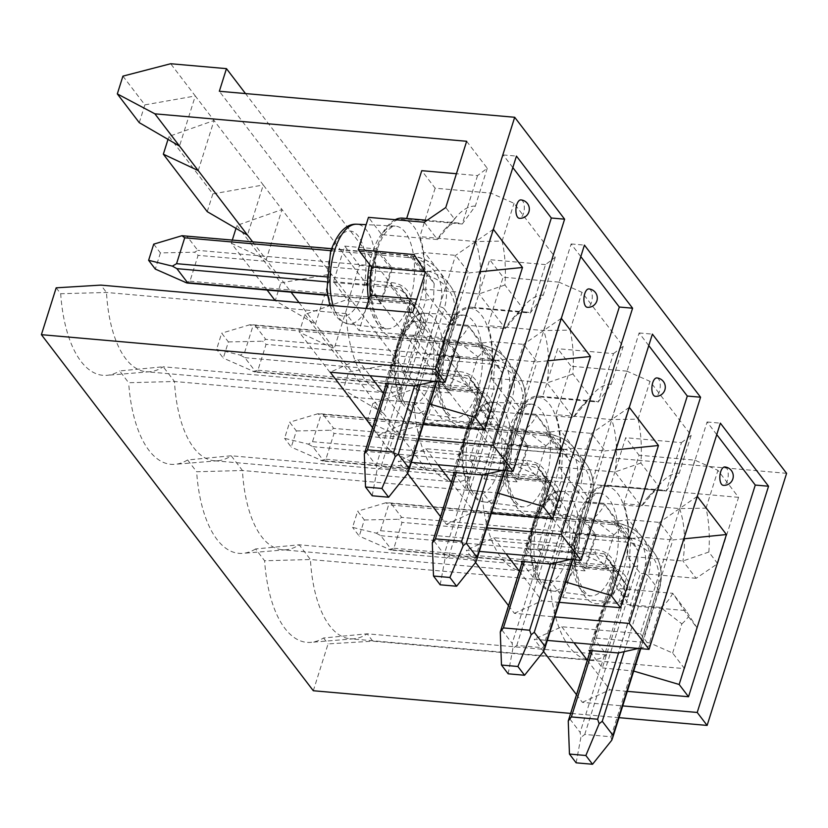 <?xml version="1.0" encoding="UTF-8"?>
<svg xmlns="http://www.w3.org/2000/svg" width="828" height="828" viewBox="0 0 828 828"><rect width="100%" height="100%" fill="white"/><g stroke="black" fill="none" stroke-linecap="round" stroke-linejoin="round"><path stroke-width="0.62" stroke-dasharray="4.14 3.1" d="M595.032 536.058L627.841 538.956L642.052 537.217L672.916 539.928L659.533 522.406L628.669 519.694L614.459 521.433L581.649 518.535L571.455 550.858L584.837 568.381L595.032 536.058L581.649 518.535M642.052 537.217L628.669 519.694M304.911 314.443L348.795 371.917L399.231 363.016L349.985 298.535L304.911 314.443L299.301 332.214L334.191 348.629L383.436 413.11L343.196 389.688L348.795 371.917M343.196 389.688L299.301 332.214M389.222 449.966L367.28 421.235L372.879 403.453L394.832 432.195L389.222 449.966L426.793 469.89L402.17 437.65L417.964 387.556L372.879 403.453M367.28 421.235L402.17 437.65L383.436 413.11L399.231 363.016L442.587 419.796L394.832 432.195M694.847 460.151L679.581 508.589A60.113 27.003 -85 0 1 682.934 560.991L696.162 578.306L717.669 563.599L738.555 497.338L717.948 470.356L694.847 460.151L639.061 455.234L623.794 503.672A60.113 27.003 -85 0 1 627.148 556.074L640.375 573.4L630.18 605.713L616.953 588.397A60.113 27.003 95 0 1 604.906 602.536L593.748 637.912L606.727 654.917A108.675 48.831 -85 0 1 589.691 659.864A108.675 48.831 -85 0 1 549.999 580.614L310.428 559.521L299.187 544.803A108.675 48.831 -85 0 1 285.939 549.761A108.675 48.831 -85 0 1 282.141 549.751A108.675 48.831 -85 0 1 242.449 470.501L231.209 455.783A108.675 48.831 -85 0 1 217.961 460.741A108.675 48.831 -85 0 1 214.162 460.741A108.675 48.831 -85 0 1 174.47 381.491L163.23 366.773L119.646 370.934L128.661 382.733L174.47 381.491L414.041 402.584A108.675 48.831 -85 0 0 453.734 481.834L214.162 460.741M453.734 481.834A108.675 48.831 -85 0 0 470.78 476.887L457.801 459.882L468.959 424.505A60.113 27.003 95 0 0 481.006 410.367L507.46 445.009A60.113 27.003 95 0 0 506.156 473.212L494.999 508.599L482.02 491.604A108.675 48.831 -85 0 0 521.712 570.854A108.675 48.831 -85 0 0 538.759 565.897L525.78 548.902L536.927 513.515A60.113 27.003 95 0 0 548.974 499.377L575.439 534.019A60.113 27.003 95 0 0 574.135 562.233L562.978 597.609L549.999 580.614M366.017 308.461L359.041 330.569L346.063 313.574A108.675 48.831 -85 0 0 385.755 392.824A108.675 48.831 -85 0 0 402.801 387.866L389.822 370.872L400.98 335.485A60.113 27.003 95 0 0 413.027 321.347L439.482 355.988A60.113 27.003 95 0 0 438.178 384.202L427.02 419.579L414.041 402.584M395.215 219.689A60.113 27.003 95 0 0 381.698 234.655L368.47 217.34M406.672 218.478L406.476 219.099A60.113 27.003 95 0 0 402.636 218.126M490.921 193.11L475.645 241.538A60.113 27.003 -85 0 1 479.008 293.94L505.463 328.592A60.113 27.003 -85 0 1 512.149 318.987A60.113 27.003 -85 0 1 526.401 312.052A60.113 27.003 -85 0 1 530.241 313.025L545.517 264.598L555.236 257.28L514.022 203.315L490.921 193.11L435.135 188.194L421.752 170.671M435.135 188.194L419.858 236.622A60.113 27.003 -85 0 1 423.211 289.024L449.676 323.676A60.113 27.003 95 0 1 470.614 307.136A60.113 27.003 95 0 1 474.454 308.119L489.721 259.681L503.103 277.204L487.837 325.642A60.113 27.003 -85 0 1 491.19 378.044L517.645 412.686A60.113 27.003 95 0 1 538.583 396.157A60.113 27.003 95 0 1 542.433 397.129L557.699 348.702L571.082 366.224L555.816 414.652A60.113 27.003 -85 0 1 559.169 467.054L585.624 501.706A60.113 27.003 95 0 1 606.562 485.167A60.113 27.003 95 0 1 610.412 486.15L625.678 437.712L639.061 455.234M696.162 578.306L640.375 573.4M738.555 497.338L426.793 469.89M786.6 473.337L491.242 447.327L498.373 424.702L442.587 419.796M619.002 717.669L570.513 713.394M313.305 690.738L328.085 643.884L372.786 641.172L367.166 633.813A108.675 48.831 -85 0 1 353.908 638.771A108.675 48.831 -85 0 1 350.12 638.771A108.675 48.831 -85 0 1 310.428 559.521L264.608 560.763L255.604 548.964L299.187 544.803L538.759 565.897M630.18 605.713L685.977 610.629L697.29 628.235L684.549 668.631L372.786 641.172M697.29 496.355L659.533 522.406L618.361 652.971M571.455 550.858L604.274 553.746L614.459 569.592L588.977 650.384M627.841 538.956L614.459 521.433M589.971 651.677L602.36 667.906L627.841 587.114L617.657 571.268L584.837 568.381M602.36 667.906L633.699 671.073M683.897 538.821L672.916 539.928L631.743 670.494M604.274 553.746L617.657 571.268M684.549 668.631L672.646 653.033L649.545 642.828L593.748 637.912M606.727 654.917L367.166 633.813L323.582 637.984A116.044 52.143 -85 0 1 310.862 642.362A116.044 52.143 -85 0 1 264.608 560.763M527.053 447.048L559.863 449.935L574.073 448.196L604.937 450.918L591.554 433.396L560.691 430.674L546.49 432.413L513.67 429.525L503.476 461.838L516.858 479.36L527.053 447.048L513.67 429.525M574.073 448.196L560.691 430.674M236.932 225.423L280.816 282.907L331.252 274.006L282.006 209.525L236.932 225.423L235.99 228.393M299.011 302.562L315.458 324.1L275.217 300.678L280.816 282.907M267.102 290.059L231.322 243.204L232.347 239.944M231.322 243.204L266.212 259.619L291.073 292.17M629.311 407.345L591.554 433.396L550.382 563.961M503.476 461.838L536.296 464.736L546.48 480.571L521.009 561.374M559.863 449.935L546.49 432.413M521.992 562.667L534.381 578.896L559.863 498.094L549.678 482.258L516.858 479.36M534.381 578.896L565.721 582.053M615.928 449.801L604.937 450.918L563.764 581.484M536.296 464.736L549.678 482.258M562.978 597.609L618.764 602.525L628.483 595.208L604.668 564.023L581.566 553.818L525.78 548.902M482.02 491.604L242.449 470.501L196.64 471.753L187.625 459.954L231.209 455.783L470.78 476.887M459.074 358.027L491.894 360.925L506.094 359.186L536.958 361.898L523.575 344.376L492.722 341.664L478.512 343.403L445.692 340.505L435.497 372.828L448.879 390.35L459.074 358.027L445.692 340.505M506.094 359.186L492.722 341.664M168.953 136.413L212.837 193.887L263.273 184.986L214.038 120.505L168.953 136.413L168.012 139.383M207.238 211.657L212.837 193.887M561.332 318.325L523.575 344.376L482.413 474.941M435.497 372.828L468.317 375.715L478.501 391.561L453.03 472.353M491.894 360.925L478.512 343.403M454.013 473.647L466.412 489.876L491.884 409.084L481.699 393.238L448.879 390.35M466.412 489.876L497.742 493.043M547.95 360.791L536.958 361.898L495.786 492.463M468.317 375.715L481.699 393.238M494.999 508.599L550.786 513.515L560.504 506.198L536.689 475.003L513.588 464.798L457.801 459.882M391.095 269.017L423.915 271.905L438.126 270.166L468.979 272.888L455.597 255.366L424.743 252.643L410.533 254.382L377.713 251.495L367.529 283.807L380.901 301.33L391.095 269.017L377.713 251.495M438.126 270.166L424.743 252.643M122.917 76.135L144.869 104.866L195.294 95.976L170.682 63.735M139.259 122.647L144.869 104.866M493.364 229.315L455.597 255.366L414.435 385.931M367.529 283.807L400.338 286.705L410.522 302.541L385.051 383.343M423.915 271.905L410.533 254.382M386.034 384.637L398.434 400.866L423.905 320.063L413.721 304.228L380.901 301.33M398.434 400.866L429.763 404.023M479.971 271.77L468.979 272.888L427.817 403.453M400.338 286.705L413.721 304.228M427.02 419.579L482.807 424.495L492.525 417.177L468.71 385.993L445.609 375.788L389.822 370.872M402.801 387.866L163.23 366.773A108.675 48.831 -85 0 1 149.982 371.731A108.675 48.831 -85 0 1 146.194 371.72A108.675 48.831 -85 0 1 106.491 292.47L100.871 285.111M323.582 637.984L328.085 643.884M56.18 287.823L60.682 293.723A116.044 52.143 -85 0 0 106.926 375.322A116.044 52.143 -85 0 0 119.646 370.934M187.625 459.954A116.044 52.143 -85 0 1 174.905 464.332A116.044 52.143 -85 0 1 128.661 382.733M255.604 548.964A116.044 52.143 -85 0 1 242.883 553.352A116.044 52.143 -85 0 1 196.64 471.753M576.443 694.599L582.353 702.341L622.718 705.901M543.541 651.512L534.184 639.257L547.318 640.417M508.464 605.578L514.374 613.331L554.739 616.881M475.562 562.491L466.205 550.247L479.34 551.407M440.486 516.568L446.395 524.31L486.76 527.871M407.583 473.481L398.227 461.227L411.361 462.386M372.507 427.548L378.427 435.3L418.782 438.85M349.985 298.535L331.252 274.006L315.458 324.1L334.191 348.629L349.985 298.535M252.55 241.724L266.212 259.619L282.006 209.525L263.273 184.986L247.479 235.08M198.234 170.599L214.038 120.505L195.294 95.976L179.5 146.07M498.373 424.702L245.502 93.574M491.242 447.327L219.337 91.266M346.063 313.574L106.491 292.47L60.682 293.723M359.041 330.569L414.838 335.485L424.547 328.167L412.644 312.57M681.465 442.628L691.183 435.311L649.97 381.346L626.879 371.141L611.602 419.568A60.113 27.003 -85 0 1 614.956 471.97L641.421 506.622A60.113 27.003 -85 0 1 648.107 497.017A60.113 27.003 -85 0 1 662.359 490.083A60.113 27.003 -85 0 1 666.198 491.056L681.465 442.628L625.678 437.712M626.879 371.141L571.082 366.224M613.496 353.618L623.215 346.301L581.991 292.325L558.9 282.12L543.623 330.548A60.113 27.003 -85 0 1 546.977 382.96L573.442 417.602A60.113 27.003 -85 0 1 580.128 407.997A60.113 27.003 -85 0 1 594.38 401.073A60.113 27.003 -85 0 1 598.22 402.046L613.496 353.618L557.699 348.702M558.9 282.12L503.103 277.204M545.517 264.598L489.721 259.681M466.65 141.277L487.257 168.27L477.539 175.588L456.425 173.725M344.738 246.113L359.455 265.384L348.246 300.937L333.529 281.665L344.738 246.113L377.558 249L392.275 268.272L381.066 303.824L366.349 284.553L377.558 249M366.349 284.553L333.529 281.665M392.275 268.272L359.455 265.384M381.066 303.824L348.246 300.937M468.71 385.993L477.911 356.806L456.766 340.401L400.98 335.485M477.911 356.806A78.546 35.294 95 0 0 484.535 349.633L502.182 372.745L495.268 360.904L468.814 326.263A60.113 27.003 95 0 1 456.766 340.401L445.609 375.788M484.535 349.633L468.814 326.263L413.027 321.347M482.807 424.495L493.964 389.108A60.113 27.003 95 0 1 495.268 360.904L439.482 355.988M502.182 372.745A78.546 35.294 95 0 0 501.727 388.001L492.525 417.177M425.375 272.174L434.203 283.725L427.289 271.894A60.113 27.003 95 0 0 425.985 300.098L416.826 299.291M414.062 254.569L427.289 271.894L425.074 271.698M414.838 335.485L425.985 300.098L433.748 298.98L424.547 328.167M434.203 283.725A78.546 35.294 95 0 0 433.748 298.98M487.257 168.27L475.344 206.058L462.272 224.015A60.113 27.003 95 0 0 458.422 223.042A60.113 27.003 95 0 0 444.181 229.967A60.113 27.003 95 0 0 437.484 239.571L381.698 234.655M477.539 175.588L462.272 224.015L406.476 219.099M424.257 222.246L437.484 239.571L454.582 219.089L445.764 207.538M475.344 206.058A78.546 35.294 95 0 0 457.832 215.176A78.546 35.294 95 0 0 454.582 219.089M449.676 323.676L505.463 328.592L522.561 308.099L504.914 284.998A78.546 35.294 -85 0 0 502.099 241.103L475.645 241.538L419.858 236.622M504.914 284.998L479.008 293.94L423.211 289.024M555.236 257.28L543.313 295.079L530.241 313.025L474.454 308.119M522.561 308.099A78.546 35.294 -85 0 1 525.811 304.186A78.546 35.294 -85 0 1 543.313 295.079M502.099 241.103L514.022 203.315M378.427 435.3L405.979 422.777L423.367 424.309M512.822 167.577L503.165 154.929L436.418 366.618L357.81 359.694L330.248 372.217M503.165 154.929L516.444 156.099M436.418 366.618L445.785 378.882L434.576 381.397M357.81 359.694L370.044 375.715M383.354 393.145L405.979 422.777M423.905 320.063L410.522 302.541M520.926 199.91A9.222 4.14 -85 0 1 523.462 213.479A9.222 4.14 -85 0 1 519.301 218.281M493.064 228.921L445.785 378.882M412.717 335.123L427.434 354.405L416.225 389.947L401.508 370.675L412.717 335.123L445.536 338.021L460.254 357.292L449.045 392.845L434.327 373.563L445.536 338.021M434.327 373.563L401.508 370.675M460.254 357.292L427.434 354.405M449.045 392.845L416.225 389.947M536.689 475.003L545.89 445.826L524.745 429.411L468.959 424.505M545.89 445.826A78.546 35.294 95 0 0 552.514 438.654L570.161 461.755L563.247 449.925L536.792 415.273A60.113 27.003 95 0 1 524.745 429.411L513.588 464.798M552.514 438.654L536.792 415.273L481.006 410.367M550.786 513.515L561.943 478.129A60.113 27.003 95 0 1 563.247 449.925L507.46 445.009M570.161 461.755A78.546 35.294 95 0 0 569.705 477.011L560.504 506.198M501.727 388.001L493.964 389.108L438.178 384.202M517.645 412.686L573.442 417.602L590.54 397.119L572.893 374.008A78.546 35.294 -85 0 0 570.078 330.124L543.623 330.548L487.837 325.642M572.893 374.008L546.977 382.96L491.19 378.044M623.215 346.301L611.292 384.089L598.22 402.046L542.433 397.129M590.54 397.119A78.546 35.294 -85 0 1 593.79 393.207A78.546 35.294 -85 0 1 611.292 384.089M570.078 330.124L581.991 292.325M446.395 524.31L473.958 511.787L491.346 513.319M580.801 256.597L571.134 243.949L504.397 455.628L425.789 448.714L398.227 461.227M571.134 243.949L584.423 245.119M504.397 455.628L513.764 467.903L502.555 470.418M425.789 448.714L438.022 464.736M451.332 482.165L473.958 511.787M491.884 409.084L478.501 391.561M588.905 288.931A9.222 4.14 -85 0 1 591.44 302.489A9.222 4.14 -85 0 1 587.28 307.291M561.042 317.942L513.764 467.903M480.695 424.143L495.413 443.415L484.204 478.967L469.486 459.695L480.695 424.143L513.505 427.031L528.233 446.302L517.024 481.855L502.296 462.583L513.505 427.031M502.296 462.583L469.486 459.695M528.233 446.302L495.413 443.415M517.024 481.855L484.204 478.967M604.668 564.023L613.869 534.836L592.724 518.431L536.927 513.515M613.869 534.836A78.546 35.294 95 0 0 620.493 527.664L638.129 550.775L631.226 538.935L604.771 504.293A60.113 27.003 95 0 1 592.724 518.431L581.566 553.818M620.493 527.664L604.771 504.293L548.974 499.377M618.764 602.525L629.922 567.139A60.113 27.003 95 0 1 631.226 538.935L575.439 534.019M638.129 550.775A78.546 35.294 95 0 0 637.684 566.031L628.483 595.208M569.705 477.011L561.943 478.129L506.156 473.212M585.624 501.706L641.421 506.622L658.519 486.129L640.872 463.028A78.546 35.294 -85 0 0 638.057 419.134L611.602 419.568L555.816 414.652M640.872 463.028L614.956 471.97L559.169 467.054M691.183 435.311L679.27 473.109L666.198 491.056L610.412 486.15M658.519 486.129A78.546 35.294 -85 0 1 661.758 482.217A78.546 35.294 -85 0 1 679.27 473.109M638.057 419.134L649.97 381.346M514.374 613.331L541.936 600.807L559.324 602.339M648.779 345.607L639.112 332.959L572.376 544.648L493.767 537.724L466.205 550.247M639.112 332.959L652.392 334.129M572.376 544.648L581.742 556.913L570.533 559.428M493.767 537.724L506.001 553.746M519.311 571.175L541.936 600.807M559.863 498.094L546.48 480.571M656.873 377.941A9.222 4.14 -85 0 1 659.419 391.509A9.222 4.14 -85 0 1 655.259 396.312M629.021 406.952L581.742 556.913M548.664 513.153L563.392 532.435L552.183 567.977L537.455 548.705L548.664 513.153L581.484 516.051L596.201 535.323L584.992 570.875L570.275 551.593L581.484 516.051M570.275 551.593L537.455 548.705M596.201 535.323L563.392 532.435M584.992 570.875L552.183 567.977M672.646 653.033L681.848 623.857L660.703 607.441L604.906 602.536M685.977 610.629L672.75 593.303A60.113 27.003 95 0 1 660.703 607.441L649.545 642.828M681.848 623.857A78.546 35.294 95 0 0 688.461 616.684L672.75 593.303L616.953 588.397M688.461 616.684L697.29 628.235M637.684 566.031L629.922 567.139L574.135 562.233M717.669 563.599L708.84 552.038A78.546 35.294 -85 0 0 706.036 508.154L679.581 508.589L623.794 503.672M708.84 552.038L682.934 560.991L627.148 556.074M706.036 508.154L717.948 470.356M582.353 702.341L609.915 689.817L627.303 691.349M716.758 434.628L707.091 421.98L640.344 633.668L561.736 626.744L534.184 639.257M707.091 421.98L720.37 423.149M640.344 633.668L649.711 645.933L638.502 648.448M561.736 626.744L573.98 642.766M587.29 660.195L609.915 689.817M627.841 587.114L614.459 569.592M724.852 466.961A9.222 4.14 -85 0 1 727.388 480.519A9.222 4.14 -85 0 1 723.237 485.322M697 495.972L649.711 645.933M153.708 244.156L160.404 252.913L194.58 252.198L197.778 250.356L187.066 236.342L185.027 235.773M160.404 252.913L155.312 269.079M372.207 495.775L376.916 470.47L376.202 465.367L365.5 451.343L364.744 452.181M184.986 282.627L189.943 281.199L198.099 255.345L194.58 252.198M407.811 473.192L407.076 469.714L380.818 467.406L376.916 470.47M228.383 341.933L262.559 341.219L265.757 339.366L255.045 325.352L249.963 324.721L252.695 326.832L244.539 352.687L240.368 355.15L216.594 349.333L221.687 333.166L228.383 341.933L223.281 358.089L216.594 349.333M240.368 355.15L244.86 357.675L255.562 371.689L254.91 372.01L223.281 358.089M440.185 584.796L444.895 559.49L444.181 554.377L433.479 540.363L432.723 541.191M252.964 371.648L257.922 370.209L266.067 344.355L262.559 341.219M475.789 562.212L475.055 558.734L448.797 556.416L444.895 559.49M249.963 324.721L221.687 333.166M296.362 430.943L330.538 430.229L333.725 428.386L323.024 414.373L317.931 413.741L320.664 415.853L312.518 441.707L308.347 444.16L284.573 438.343L289.665 422.187L296.362 430.943L291.259 447.11L284.573 438.343M308.347 444.16L312.839 446.685L323.541 460.71L322.889 461.03L291.259 447.11M508.164 673.806L512.874 648.5L512.159 643.397L501.447 629.373L500.692 630.211M320.943 460.658L325.901 459.229L334.046 433.375L330.538 430.229M543.768 651.222L543.033 647.744L516.775 645.436L512.874 648.5M317.931 413.741L289.665 422.187M364.33 519.963L398.506 519.249L401.704 517.396L391.002 503.383L385.91 502.751L388.642 504.863L380.497 530.717L376.316 533.18L352.552 527.364L357.644 511.197L364.33 519.963L359.238 536.12L352.552 527.364M376.316 533.18L380.808 535.706L391.52 549.72L390.868 550.04L359.238 536.12M576.143 762.826L580.852 737.52L580.138 732.407L569.426 718.394L568.67 719.221M388.922 549.678L393.869 548.24L402.025 522.385L398.506 519.249M611.747 740.242L611.012 736.765L584.754 734.446L580.852 737.52M385.91 502.751L357.644 511.197M511.942 428.045A58.902 26.465 95 0 0 529.91 514.737A58.902 26.465 95 0 0 558.093 425.323A58.902 26.465 95 0 0 511.942 428.045M375.984 250.015A58.902 26.465 95 0 0 393.952 336.706A58.902 26.465 95 0 0 422.145 247.293A58.902 26.465 95 0 0 375.984 250.015M443.963 339.025A58.902 26.465 95 0 0 461.931 425.716A58.902 26.465 95 0 0 490.114 336.303A58.902 26.465 95 0 0 443.963 339.025M579.921 517.055A58.902 26.465 95 0 0 597.878 603.747A58.902 26.465 95 0 0 626.071 514.333A58.902 26.465 95 0 0 579.921 517.055M369.485 264.339A51.533 23.153 -85 0 1 372.331 252.954A51.533 23.153 -85 0 1 395.142 226.085A51.533 23.153 -85 0 1 409.725 301.93A51.533 23.153 -85 0 1 386.096 328.737A51.533 23.153 -85 0 1 368.605 300.222M333.125 305.563A50.032 22.48 95 0 0 348.05 323.883A50.032 22.48 95 0 0 370.985 297.852A50.032 22.48 95 0 0 356.827 224.212M331.014 253.254A42.663 19.168 95 0 0 344.024 316.037A42.663 19.168 95 0 0 364.444 251.277A42.663 19.168 95 0 0 331.014 253.254M477.704 390.951A51.533 23.153 -85 0 1 454.075 417.747A51.533 23.153 -85 0 1 440.299 341.974A51.533 23.153 -85 0 1 463.121 315.095A51.533 23.153 -85 0 1 477.704 390.951M438.964 386.873A50.032 22.48 95 0 0 424.795 313.232A50.032 22.48 95 0 0 402.646 339.325A50.032 22.48 95 0 0 416.018 412.893A50.032 22.48 95 0 0 438.964 386.873M398.992 342.264A42.663 19.168 95 0 0 412.002 405.058A42.663 19.168 95 0 0 432.423 340.298A42.663 19.168 95 0 0 398.992 342.264M545.683 479.961A51.533 23.153 -85 0 1 522.054 506.767A51.533 23.153 -85 0 1 508.278 430.984A51.533 23.153 -85 0 1 531.09 404.116A51.533 23.153 -85 0 1 545.683 479.961M506.933 475.883A50.032 22.48 95 0 0 492.774 402.242A50.032 22.48 95 0 0 470.625 428.335A50.032 22.48 95 0 0 483.997 501.913A50.032 22.48 95 0 0 506.933 475.883M466.971 431.284A42.663 19.168 95 0 0 479.981 494.068A42.663 19.168 95 0 0 500.391 429.308A42.663 19.168 95 0 0 466.971 431.284M613.651 568.981A51.533 23.153 -85 0 1 590.033 595.777A51.533 23.153 -85 0 1 576.257 520.005A51.533 23.153 -85 0 1 599.068 493.126A51.533 23.153 -85 0 1 613.651 568.981M574.911 564.903A50.032 22.48 95 0 0 560.753 491.263A50.032 22.48 95 0 0 538.604 517.355A50.032 22.48 95 0 0 551.976 590.923A50.032 22.48 95 0 0 574.911 564.903M534.94 520.294A42.663 19.168 95 0 0 547.96 583.088A42.663 19.168 95 0 0 568.37 518.328A42.663 19.168 95 0 0 534.94 520.294M187.066 236.342L410.233 255.987L420.934 270.011L197.778 250.356M326.232 281.81L391.83 287.585L402.543 301.609A27.655 22.17 142.6 0 1 416.877 309.061A27.655 22.17 142.6 0 1 419.506 328.012L376.202 465.367M327.35 294.985L402.543 301.609A3.685 1.656 -85 0 0 403.236 302.044L327.422 295.368M326.294 276.862L391.52 282.607A3.685 1.656 -85 0 0 391.83 287.585A27.655 22.17 142.6 0 1 406.175 295.037A27.655 22.17 142.6 0 1 408.804 313.988L419.506 328.012A3.685 1.459 17.5 0 0 424.133 330.051L380.818 467.406M391.52 282.607A31.35 25.13 142.6 0 1 410.75 312.529A3.685 1.459 17.5 0 0 408.566 313.17A3.685 1.459 17.5 0 0 408.804 313.988L365.5 451.343M436.356 381.563L454.872 322.816A3.685 1.459 17.5 0 1 455.11 323.644A3.685 1.459 17.5 0 1 452.937 324.286A51.626 41.379 142.6 0 0 421.255 274.989L198.099 255.345M420.262 384.616L444.17 308.803L454.872 322.816A55.31 44.339 142.6 0 0 449.614 284.915A55.31 44.339 142.6 0 0 420.934 270.011A3.685 1.656 -85 0 1 421.255 274.989M439.554 306.764A51.626 41.379 142.6 0 0 407.873 257.467A3.685 1.656 95 0 1 409.529 255.552A3.685 1.656 95 0 1 410.233 255.987A55.31 44.339 142.6 0 1 438.902 270.901A55.31 44.339 142.6 0 1 444.17 308.803A3.685 1.459 -162.5 0 0 439.554 306.764L414.6 385.889M410.75 312.529L388.332 383.633M407.873 257.467L330.838 250.687M407.076 469.714L452.937 324.286M189.943 281.199L404.892 300.129A31.35 25.13 142.6 0 1 424.133 330.051M404.892 300.129A3.685 1.656 -85 0 1 403.236 302.044C409.436 302.789 413.979 305.128 416.877 309.061L406.175 295.037C409.788 299.57 410.595 305.615 408.566 313.17L386.407 383.457M255.045 325.352L478.201 345.007L488.913 359.021L265.757 339.366M244.86 357.675L459.809 376.605L470.521 390.619A27.655 22.17 142.6 0 1 484.856 398.071A27.655 22.17 142.6 0 1 487.485 417.022L444.181 554.377M255.562 371.689L470.521 390.619A3.685 1.656 -85 0 0 471.215 391.064L254.91 372.01M244.539 352.687L459.488 371.617A3.685 1.656 -85 0 0 459.809 376.605A27.655 22.17 142.6 0 1 474.154 384.057A27.655 22.17 142.6 0 1 476.783 403.008L487.485 417.022A3.685 1.459 17.5 0 0 492.111 419.071L448.797 556.416M459.488 371.617A31.35 25.13 142.6 0 1 478.729 401.549A3.685 1.459 17.5 0 0 476.545 402.191A3.685 1.459 17.5 0 0 476.783 403.008L433.479 540.363M504.335 470.573L522.851 411.837A3.685 1.459 17.5 0 1 523.089 412.654A3.685 1.459 17.5 0 1 520.905 413.296A51.626 41.379 142.6 0 0 489.234 364.009L266.067 344.355M488.241 473.637L512.149 397.823L522.851 411.837A55.31 44.339 142.6 0 0 517.593 373.925A55.31 44.339 142.6 0 0 488.913 359.021A3.685 1.656 -85 0 1 489.234 364.009M507.523 395.774A51.626 41.379 142.6 0 0 475.852 346.487A3.685 1.656 95 0 1 477.508 344.562A3.685 1.656 95 0 1 478.201 345.007A55.31 44.339 142.6 0 1 506.881 359.911A55.31 44.339 142.6 0 1 512.149 397.823A3.685 1.459 -162.5 0 0 507.523 395.774L482.579 474.91M478.729 401.549L456.311 472.643M475.852 346.487L252.695 326.832M475.055 558.734L520.905 413.296M257.922 370.209L472.871 389.139A31.35 25.13 142.6 0 1 492.111 419.071M472.871 389.139A3.685 1.656 -85 0 1 471.215 391.064C477.414 391.81 481.958 394.138 484.856 398.071L474.154 384.057C477.766 388.591 478.563 394.635 476.545 402.191L454.386 472.477M323.024 414.373L546.18 434.017L556.892 448.041L333.725 428.386M312.839 446.685L527.788 465.615L538.49 479.64A27.655 22.17 142.6 0 1 552.835 487.092A27.655 22.17 142.6 0 1 555.464 506.043L512.159 643.397M323.541 460.71L538.49 479.64A3.685 1.656 -85 0 0 539.194 480.074L322.889 461.03M312.518 441.707L527.467 460.637A3.685 1.656 -85 0 0 527.788 465.615A27.655 22.17 142.6 0 1 542.123 473.067A27.655 22.17 142.6 0 1 544.762 492.018L555.464 506.043A3.685 1.459 17.5 0 0 560.08 508.081L516.775 645.436M527.467 460.637A31.35 25.13 142.6 0 1 546.708 490.559A3.685 1.459 17.5 0 0 544.524 491.201A3.685 1.459 17.5 0 0 544.762 492.018L501.447 629.373M572.314 559.593L590.83 500.857A3.685 1.459 17.5 0 1 591.068 501.675A3.685 1.459 17.5 0 1 588.884 502.317A51.626 41.379 142.6 0 0 557.203 453.019L334.046 433.375M556.219 562.647L580.128 486.833L590.83 500.857A55.31 44.339 142.6 0 0 585.562 462.945A55.31 44.339 142.6 0 0 556.892 448.041A3.685 1.656 -85 0 1 557.203 453.019M575.501 484.794A51.626 41.379 142.6 0 0 543.83 435.497A3.685 1.656 95 0 1 545.486 433.582A3.685 1.656 95 0 1 546.18 434.017A55.31 44.339 142.6 0 1 574.86 448.931A55.31 44.339 142.6 0 1 580.128 486.833A3.685 1.459 -162.5 0 0 575.501 484.794L550.558 563.92M546.708 490.559L524.29 561.663M543.83 435.497L320.664 415.853M543.033 647.744L588.884 502.317M325.901 459.229L540.85 478.16A31.35 25.13 142.6 0 1 560.08 508.081M540.85 478.16A3.685 1.656 -85 0 1 539.194 480.074C545.393 480.82 549.937 483.159 552.835 487.092L542.123 473.067C545.745 477.601 546.542 483.645 544.524 491.201L522.364 561.487M391.002 503.383L614.159 523.037L624.861 537.051L401.704 517.396M380.808 535.706L595.767 554.636L606.469 568.65A27.655 22.17 142.6 0 1 620.814 576.102A27.655 22.17 142.6 0 1 623.443 595.053L580.138 732.407M391.52 549.72L606.469 568.65A3.685 1.656 -85 0 0 607.162 569.095L390.868 550.04M380.497 530.717L595.446 549.647A3.685 1.656 -85 0 0 595.767 554.636A27.655 22.17 142.6 0 1 610.101 562.088A27.655 22.17 142.6 0 1 612.741 581.039L623.443 595.053A3.685 1.459 17.5 0 0 628.059 597.102L584.754 734.446M595.446 549.647A31.35 25.13 142.6 0 1 614.676 579.579A3.685 1.459 17.5 0 0 612.503 580.221A3.685 1.459 17.5 0 0 612.741 581.039L569.426 718.394M640.282 648.603L658.809 589.867A3.685 1.459 17.5 0 1 659.047 590.685A3.685 1.459 17.5 0 1 656.863 591.327A51.626 41.379 142.6 0 0 625.181 542.04L402.025 522.385M624.198 651.667L648.107 575.853L658.809 589.867A55.31 44.339 142.6 0 0 653.54 551.955A55.31 44.339 142.6 0 0 624.861 537.051A3.685 1.656 -85 0 1 625.181 542.04M643.48 573.804A51.626 41.379 142.6 0 0 611.799 524.517A3.685 1.656 95 0 1 613.465 522.592A3.685 1.656 95 0 1 614.159 523.037A55.31 44.339 142.6 0 1 642.838 537.941A55.31 44.339 142.6 0 1 648.107 575.853A3.685 1.459 -162.5 0 0 643.48 573.804L618.537 652.94M614.676 579.579L592.258 650.673M611.799 524.517L388.642 504.863M611.012 736.765L656.863 591.327M393.869 548.24L608.828 567.17A31.35 25.13 142.6 0 1 628.059 597.102M608.828 567.17A3.685 1.656 -85 0 1 607.162 569.095C613.372 569.84 617.916 572.169 620.814 576.102L610.101 562.088C613.724 566.621 614.521 572.665 612.503 580.221L590.343 650.508M329.906 305.284L334.657 314.94L341.219 321.388L348.05 323.883L386.096 328.737C385.651 329.699 383.457 327.919 379.545 323.386L375.012 313.47C371.689 302.893 370.623 290.204 371.813 275.413L376.461 251.65C379.876 241.445 383.643 234.303 387.742 230.205L392.275 226.737L395.142 226.085L366.152 224.667M385.755 392.824L146.194 371.72M458.422 223.042L427.124 220.279M444.181 229.967L457.832 215.176M149.982 371.731L106.926 375.322M416.018 412.893L454.075 417.747C453.63 418.72 451.436 416.939 447.513 412.406L442.98 402.48C439.668 391.903 438.602 379.224 439.782 364.434L444.429 340.67C447.855 330.465 451.622 323.313 455.721 319.215L460.254 315.758L463.121 315.095L424.795 313.232C414.155 312.549 405.399 321.678 398.516 340.629C394.594 353.556 393.352 366.794 394.811 380.331L398.092 394.894C402.894 406.444 408.877 412.437 416.018 412.893M526.401 312.052L470.614 307.136M512.149 318.987L525.811 304.186M217.961 460.741L174.905 464.332M483.997 501.913L522.054 506.767C521.599 507.73 519.415 505.949 515.492 501.416L510.959 491.501C507.647 480.923 506.581 468.234 507.761 453.444L512.408 429.68C515.834 419.475 519.601 412.334 523.7 408.235L528.233 404.768L531.09 404.116L492.774 402.242C482.134 401.559 473.368 410.698 466.495 429.639C462.562 442.576 461.331 455.804 462.79 469.341L466.071 483.904C470.873 495.454 476.845 501.457 483.997 501.913M521.712 570.854L282.141 549.751M594.38 401.073L538.583 396.157M580.128 407.997L593.79 393.207M285.939 549.761L242.883 553.352M551.976 590.923L590.033 595.777C589.577 596.75 587.394 594.97 583.471 590.436L578.938 580.511C575.615 569.933 574.549 557.254 575.739 542.464L580.387 518.701C583.812 508.495 587.569 501.344 591.678 497.245L596.201 493.788L599.068 493.126L560.753 491.263C550.113 490.58 541.346 499.708 534.474 518.659C530.541 531.586 529.309 544.824 530.769 558.362L534.05 572.924C538.852 584.475 544.824 590.467 551.976 590.923M589.691 659.864L350.12 638.771M662.359 490.083L606.562 485.167M648.107 497.017L661.758 482.217M353.908 638.771L310.862 642.362M331.531 248.679L409.529 255.552C422.239 256.897 432.03 262.01 438.902 270.901L449.614 284.915C457.605 295.648 459.436 308.554 455.11 323.644L436.832 381.604M253.006 324.793L477.508 344.562C490.217 345.918 500.008 351.031 506.881 359.911L517.593 373.925C525.583 384.668 527.415 397.575 523.089 412.654L504.811 470.614M320.985 413.803L545.486 433.582C558.196 434.928 567.987 440.041 574.86 448.931L585.562 462.945C593.562 473.678 595.394 486.585 591.068 501.675L572.79 559.635M388.953 502.824L613.465 522.592C626.175 523.948 635.966 529.061 642.838 537.941L653.54 551.955C661.531 562.698 663.373 575.605 659.047 590.685L640.769 648.645"/><path stroke-width="1.24" d="M445.112 382.329L516.444 156.099L564.613 219.182L493.281 445.412L513.091 471.349L584.423 245.119L632.592 308.202L561.26 534.422L581.07 560.359L652.392 334.129L700.571 397.212L629.239 623.443L649.038 649.38L720.37 423.149L768.55 486.233L697.217 712.463L707.122 725.421L786.6 473.337L514.695 117.276L435.207 369.36L445.112 382.329L330.248 372.217L372.507 427.548M198.234 170.599L247.479 235.08L207.238 211.657L163.344 154.184L198.234 170.599L154.888 113.829L466.65 141.277L445.764 207.538L424.257 222.246L368.47 217.34L358.276 249.652L371.503 266.978A60.113 27.003 95 0 0 370.199 295.182L366.017 308.461M427.124 220.279L402.636 218.126A60.113 27.003 95 0 0 395.215 219.689M456.425 173.725L421.752 170.671L406.672 218.478M707.122 725.421L619.002 717.669M570.513 713.394L313.305 690.738L41.4 334.678L56.18 287.823L100.871 285.111L412.644 312.57L425.375 272.174L414.062 254.569L358.276 249.652M638.502 648.448L618.361 652.971L588.977 650.384L589.971 651.677M275.041 300.45L267.102 290.059M232.347 239.944L235.99 228.393M291.073 292.17L299.011 302.562M570.533 559.428L550.382 563.961L521.009 561.374L521.992 562.667M163.344 154.184L168.012 139.383M502.555 470.418L482.413 474.941L453.03 472.353L454.013 473.647M179.5 146.07L139.259 122.647L117.317 93.906L122.917 76.135L170.682 63.735L226.468 68.641L219.337 91.266L514.695 117.276M154.888 113.829L117.317 93.906M434.576 381.397L414.435 385.931L385.051 383.343L386.034 384.637M41.4 334.678L435.207 369.36M622.718 705.901L697.217 712.463M576.443 694.599L543.541 651.512M649.038 649.38L547.318 640.417M554.739 616.881L629.239 623.443M508.464 605.578L475.562 562.491M581.07 560.359L479.34 551.407M486.76 527.871L561.26 534.422M440.486 516.568L407.583 473.481M513.091 471.349L411.361 462.386M418.782 438.85L493.281 445.412M245.502 93.574L226.468 68.641M247.479 235.08L252.55 241.724M416.826 299.291L370.199 295.182M425.074 271.698L371.503 266.978M564.613 219.182L551.334 218.012L484.587 429.701L423.367 424.309M370.044 375.715L383.354 393.145M429.763 404.023L475.22 417.436L484.587 429.701M519.301 218.281A9.222 4.14 -85 0 1 515.989 208.728A9.222 4.14 -85 0 1 520.926 199.91A9.222 9.222 0 0 1 528.906 211.864A9.222 9.222 0 0 1 519.301 218.281M493.364 229.315L522.499 267.475L475.22 417.436M551.334 218.012L512.822 167.577M522.499 267.475L479.971 271.77M632.592 308.202L619.313 307.033L552.566 518.711L491.346 513.319M438.022 464.736L451.332 482.165M497.742 493.043L543.199 506.446L552.566 518.711M587.28 307.291A9.222 4.14 -85 0 1 583.968 297.749A9.222 4.14 -85 0 1 588.905 288.931A9.222 9.222 0 0 1 596.885 300.885A9.222 9.222 0 0 1 587.28 307.291M561.332 318.325L590.478 356.495L543.199 506.446M619.313 307.033L580.801 256.597M590.478 356.495L547.95 360.791M700.571 397.212L687.292 396.043L620.545 607.731L559.324 602.339M506.001 553.746L519.311 571.175M565.721 582.053L611.178 595.467L620.545 607.731M655.259 396.312A9.222 4.14 -85 0 1 651.946 386.759A9.222 4.14 -85 0 1 656.873 377.941A9.222 9.222 0 0 1 664.863 389.895A9.222 9.222 0 0 1 655.259 396.312M629.311 407.345L658.457 445.505L611.178 595.467M687.292 396.043L648.779 345.607M658.457 445.505L615.928 449.801M768.55 486.233L755.271 485.063L688.523 696.741L627.303 691.349M573.98 642.766L587.29 660.195M633.699 671.073L679.157 684.477L688.523 696.741M723.237 485.322A9.222 4.14 -85 0 1 719.915 475.779A9.222 4.14 -85 0 1 724.852 466.961A9.222 9.222 0 0 1 732.842 478.915A9.222 9.222 0 0 1 723.237 485.322M697.29 496.355L726.435 534.526L679.157 684.477M755.271 485.063L716.758 434.628M726.435 534.526L683.897 538.821M172.39 266.13L176.881 268.655L187.583 282.679L186.931 283L155.312 269.079L148.616 260.313L153.708 244.156L181.984 235.711L184.716 237.812L176.561 263.677L172.39 266.13L148.616 260.313M365.521 487.019L372.207 495.775L388.622 497.224L381.925 488.458L365.521 487.019L364.32 453.982L367.446 449.883L393.693 452.191L395.215 456.704L398.32 454.241L409.022 468.255L407.811 473.192L388.622 497.224M381.925 488.458L395.215 456.704M386.407 383.457L364.32 453.982M331.531 248.679L181.984 235.711M433.499 576.029L440.185 584.796L456.601 586.234L449.904 577.478L433.499 576.029L432.299 542.992L435.414 538.893L461.672 541.212L463.194 545.714L466.288 543.251L477 557.265L476.711 559.738L475.789 562.212L456.601 586.234M449.904 577.478L463.194 545.714M454.386 472.477L432.299 542.992M501.478 665.05L508.164 673.806L524.569 675.255L517.883 666.488L501.478 665.05L500.278 632.012L503.393 627.914L529.651 630.222L531.172 634.734L534.267 632.271L544.979 646.285L543.768 651.222L524.569 675.255M517.883 666.488L531.172 634.734M522.364 561.487L500.278 632.012M569.447 754.06L576.143 762.826L592.548 764.265L585.862 755.509L569.447 754.06L568.246 721.022L571.372 716.924L597.63 719.242L599.141 723.744L602.246 721.281L612.948 735.305L612.668 737.769L611.747 740.242L592.548 764.265M585.862 755.509L599.141 723.744M590.343 650.508L568.246 721.022M368.605 300.222A51.533 23.153 -85 0 1 369.485 264.339M329.906 305.284L326.832 291.311L330.538 251.608C337.42 232.668 346.176 223.529 356.827 224.212A50.032 22.48 95 0 0 334.667 250.304A50.032 22.48 95 0 0 333.125 305.563M176.881 268.655L326.232 281.81M187.583 282.679L327.35 294.985M409.022 468.255L436.356 381.563M398.32 454.241L420.262 384.616M176.561 263.677L326.294 276.862M388.332 383.633L367.446 449.883M393.693 452.191L414.6 385.889M330.838 250.687L184.716 237.812M477 557.265L504.335 470.573M466.288 543.251L488.241 473.637M456.311 472.643L435.414 538.893M461.672 541.212L482.579 474.91M544.979 646.285L572.314 559.593M534.267 632.271L556.219 562.647M524.29 561.663L503.393 627.914M529.651 630.222L550.558 563.92M612.948 735.305L640.282 648.603M602.246 721.281L624.198 651.667M592.258 650.673L571.372 716.924M597.63 719.242L618.537 652.94M356.827 224.212L366.152 224.667M327.422 295.368L186.931 283M436.832 381.604L408.732 470.728M504.811 470.614L476.711 559.738M572.79 559.635L544.689 648.759M640.769 648.645L612.668 737.769"/></g></svg>
